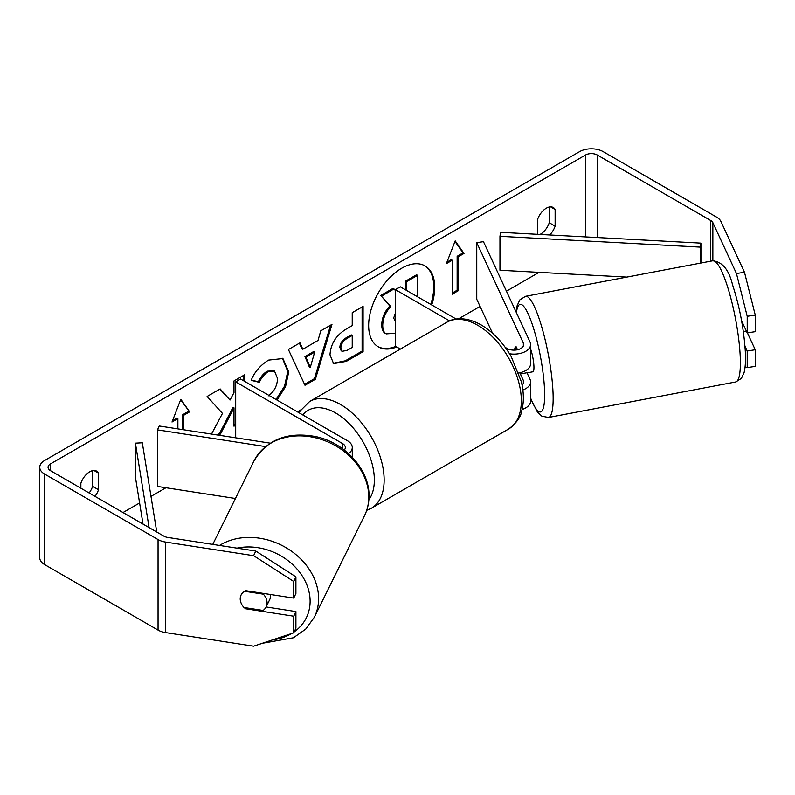 <?xml version="1.0" encoding="UTF-8"?>
<svg xmlns="http://www.w3.org/2000/svg" width="795" height="795" viewBox="0 0 795 795"><rect width="100%" height="100%" fill="white"/><g stroke="black" fill="none" stroke-linecap="round" stroke-linejoin="round"><path stroke-width="1.19" d="M348.518 453.567A16.625 9.6 0 0 0 352.274 447.486A16.625 9.6 0 0 0 347.395 440.698L240.597 379.036L235.698 381.868L235.698 437.826M344.285 450.03A9.699 5.605 0 0 0 345.338 447.486A9.699 5.605 0 0 0 342.496 443.531L235.698 381.868M265.51 446.581L157.46 429.866L159.248 426.001L270.23 443.163M157.46 429.866L157.46 486.431L235.439 498.495M270.578 594.511A13.853 11.249 26.3 0 1 270.628 595.654A13.853 11.249 26.3 0 1 269.664 599.718L266.077 606.973A13.853 11.249 26.3 0 1 263.115 610.451L243.995 607.489A13.853 11.249 26.3 0 1 241.044 602.898A13.853 10.931 24.9 0 1 241.034 595.107A13.853 10.931 24.9 0 1 245.576 590.645L293.762 598.098L293.762 581.493L253.605 555.685L255.761 551.044L295.909 576.852L295.909 593.468L293.762 598.098M244.463 591.261L263.324 594.173A13.853 11.249 26.3 0 1 267.041 602.908A13.853 11.249 26.3 0 1 266.077 606.973M240.269 598.764A13.853 11.249 26.3 0 1 241.153 594.859M263.324 594.173L263.682 593.448M431.725 304.962A46.736 26.98 120 0 0 425.057 265.918A46.736 26.98 120 0 0 401.694 268.233A46.736 26.98 120 0 0 371.156 309.414A46.736 26.98 120 0 0 378.321 346.868A46.736 26.98 120 0 0 396.735 346.988M430.751 304.396A46.736 26.98 120 0 0 424.56 265.639M549.256 207.008L549.256 222.739A13.853 8 -60 0 1 540.431 234.207A13.853 8 -60 0 1 540.004 234.445M244.85 381.491L244.85 374.674L233.988 380.944L233.988 392.651L230.013 400.054L220.165 388.934L207.117 396.466L222.461 413.41L211.51 434.08M218.486 435.163L220.493 434L233.988 407.845L233.988 426.209L235.698 425.226M302.816 349.243L318 340.479L320.763 330.849L331.972 324.38L315.396 379.255L304.992 385.257L288.406 349.532L299.983 342.854L302.816 349.243L301.842 348.677L299.397 343.182M537.49 234.306L537.49 219.659A13.853 8 -60 0 1 553.24 207.505A13.853 8 -60 0 1 555.129 209.483L555.129 226.128A13.853 8 -60 0 1 549.683 234.972M539.04 272.357L506.435 291.179M480.071 306.403L458.596 318.795M300.878 409.852L297.429 411.85M165.956 487.752L150.99 496.388M139.602 502.967L123.006 512.546M736.458 273.51L744.488 272.268L755.25 315.049L747.221 316.291L736.458 273.51L712.857 222.65A8.318 4.8 0 0 0 710.7 220.503L597.264 155.005A8.318 4.8 0 0 0 585.508 155.005L50.502 463.892A8.318 4.8 0 0 0 48.068 467.291A8.318 4.8 0 0 0 50.502 470.68L163.939 536.178A8.318 4.8 0 0 0 167.666 537.42L255.761 551.044M94.993 496.368A13.853 8 120 0 0 98.51 489.76L98.51 473.104A13.853 8 120 0 0 96.622 471.127A13.853 8 120 0 0 80.871 483.29L80.871 488.219M172.565 420.575L176.907 418.071L177.881 418.637L172.008 422.026L180.823 399.299L189.637 411.85L183.764 415.238L183.764 429.787M177.881 418.637L177.881 428.883M458.129 256.835L464.002 253.446L455.187 240.895L446.363 263.632L452.246 260.233L452.246 294.18L458.129 290.781L458.129 256.835L457.145 256.278L457.145 290.215L458.129 290.781M329.995 354.868L329.995 354.739C330.75 343.549 336.365 334.874 346.849 328.723L352.225 325.612L352.225 312.683L363.086 306.413L363.086 351.668L346.292 361.367L333.602 363.633L329.995 354.868M268.193 395.92C274.056 391.846 277.167 386.062 277.544 378.559L274.514 371.076L268.193 371.742C264.377 374.127 261.426 377.665 259.349 382.345L251.17 380.338C254.46 372.09 260.253 365.342 268.531 360.105L282.931 358.535L288.744 371.841L285.544 386.688L277.038 400.074M744.488 272.268L720.886 221.408A16.625 9.6 0 0 0 716.583 217.105L603.147 151.616A16.625 9.6 0 0 0 579.625 151.616L44.619 460.494A16.625 9.6 0 0 0 39.75 467.291A16.625 9.6 0 0 0 44.619 474.078L158.056 539.567A16.625 9.6 0 0 0 165.509 542.051L253.605 555.685M89.12 492.979A13.853 8 120 0 0 92.637 486.361L92.637 470.64M266.087 606.953L295.909 611.564L293.762 616.205L245.576 608.751A13.853 10.931 24.9 0 1 244.184 607.519M39.75 467.291L39.75 557.802A16.625 9.6 0 0 0 44.619 564.589L158.056 630.087A16.625 9.6 0 0 0 165.509 632.572L253.605 646.196L293.762 632.81L295.909 628.179L295.909 611.564M293.762 616.205L293.762 632.81M295.909 576.852L293.762 581.493M747.221 351.002L755.25 349.76L755.25 366.376L747.221 367.618L747.221 351.002L744.975 346.173M747.221 316.291L747.221 332.906L741.596 320.792M745.094 366.912L747.221 367.618M747.221 332.906L755.25 331.664L755.25 315.049M755.25 349.76L747.409 332.876M555.129 209.483L550.587 206.849M555.129 226.128L549.256 222.739M246.013 607.807L245.576 608.751M98.51 473.104L93.969 470.481M98.51 489.76L92.637 486.361M395.413 333.244L386.201 333.88C383.896 332.638 382.733 329.786 382.723 325.324L382.723 325.195C382.981 318.139 385.674 311.948 390.802 306.602L381.431 296.207L394.002 288.943L395.413 290.582M386.002 333.761L385.227 333.314C382.912 332.072 381.759 329.219 381.749 324.757L381.749 324.628C381.998 317.573 384.691 311.382 389.828 306.035L381.431 296.207M385.227 333.314L386.201 333.88M405.708 289.937L405.708 281.062L416.59 274.772L417.574 275.338L417.574 296.783M405.708 281.062L406.682 281.629L417.574 275.338M406.682 290.503L406.682 281.629M380.457 295.641L393.028 288.376L394.002 288.943M389.828 306.035L390.802 306.602M377.834 346.58A46.736 26.98 120 0 0 395.751 346.421M180.614 399.835L189.637 411.85M188.663 411.283L182.78 414.672L183.764 415.238M182.78 414.672L182.78 429.638M457.145 290.215L452.246 293.047M446.929 262.171L451.262 259.667L452.246 260.233M457.145 256.278L463.028 252.88L454.978 241.432M463.028 252.88L464.002 253.446M314.671 352.106L305.936 357.144L310.279 367.429L314.671 352.106L313.687 351.539L304.952 356.577L305.936 357.144M304.952 356.577L309.295 366.863L310.279 367.429M330.581 325.185L314.413 378.688L315.396 379.255M314.413 378.688L304.574 384.363M340.866 348.021L342.178 351.32L347.137 350.347L352.225 347.405L352.225 335.44L347.077 338.422C343.072 340.916 341.005 344.066 340.866 347.892L339.882 347.455L341.194 350.764L342.178 351.32M339.882 347.455L339.882 347.326C340.022 343.5 342.089 340.349 346.093 337.855L351.251 334.874L352.225 335.44M362.113 306.979L362.113 351.102L363.086 351.668M362.113 351.102L345.308 360.801L333.125 363.325M230.013 400.054L219.847 389.113M243.876 380.924L243.876 375.24M233.988 425.077L235.698 424.093M216.936 434.925L219.519 433.434L233.014 407.279L233.988 407.845M219.519 433.434L220.493 434M282.424 358.267L287.76 371.404L284.56 386.122L276.064 399.507M274.007 370.828L267.209 371.176C263.393 373.561 260.442 377.098 258.365 381.779L259.349 382.345M258.365 381.779L251.309 380.05M395.413 312.972L393.664 318.099L395.413 321.389M394.409 320.822L395.413 320.862M515.468 347.365A13.853 2.932 81.2 0 1 516.124 346.759L517.515 349.74M522.842 389.987A16.625 9.6 0 0 0 530.603 381.868A16.625 9.6 0 0 0 530.036 379.384L526.956 372.726M530.603 381.868L530.603 401.097A16.625 9.6 180 0 1 522.077 409.485M522.037 384.979A9.699 5.605 0 0 0 523.676 381.868A9.699 5.605 0 0 0 523.348 380.417L519.791 372.756M509.535 353.775A16.625 9.6 180 0 0 530.603 344.523A16.625 9.6 180 0 0 530.036 342.039L483.449 241.65L476.752 242.684L523.348 343.072A9.699 5.605 180 0 1 523.676 344.523A9.699 5.605 180 0 1 517.694 349.701A9.699 5.605 180 0 1 507.121 348.488L505.272 347.415M400.382 349.094L395.413 346.222L395.413 289.648L400.312 286.826L456.141 319.053M449.543 320.902L395.413 289.648M530.603 344.523L530.603 363.762A16.625 9.6 180 0 1 518.747 372.954M476.752 242.684L476.752 299.258L492.522 333.234M530.603 349.035A13.853 2.594 79.3 0 1 533.902 365.889A13.853 2.594 79.3 0 1 532.898 371.772L528.884 372.537A13.853 2.594 79.3 0 1 528.456 372.448M514.673 350.108A13.853 2.594 79.3 0 1 515.329 347.067L515.726 346.998M521.759 372.249A13.853 2.594 79.3 0 1 521.232 373.819L529.251 372.298A13.853 2.594 79.3 0 1 528.884 372.537M516.651 349.909L515.329 347.067M520.645 372.557L521.232 373.819M743.355 331.674L746.386 331.098M700.902 263.036L700.902 243.131L500.592 232.319L499.956 236.304L499.956 270.24L626.798 277.087M700.902 243.131L700.256 247.116L700.256 263.155M700.256 247.116L499.956 236.304M143.02 524.094L135.408 477.099L135.408 443.153L149.082 527.602M156.764 532.034L142.305 442.785L135.408 443.153M342.496 443.531L342.496 448.708M212.762 544.396L253.913 461.1A61.662 50.065 26.3 0 1 320.822 439.267A61.662 50.065 26.3 0 1 368.771 497.63A61.662 50.065 26.3 0 1 364.488 515.726L314.323 617.268A61.662 50.065 -153.7 0 0 318.596 599.172A61.662 50.065 -153.7 0 0 283.775 546.394A61.662 50.065 -153.7 0 0 219.519 545.44M237.009 548.143A54.736 44.441 26.3 0 1 310.11 601.755A54.736 44.441 26.3 0 1 294.22 631.826M291.606 633.535A54.736 44.441 26.3 0 1 272.764 639.806M585.508 155.005L585.508 236.9M50.502 463.892L50.502 470.68M165.509 542.051L165.509 632.572M597.264 155.005L597.264 237.536M710.7 220.503L710.7 261.177M712.857 222.65L712.857 260.77M44.619 474.078L44.619 564.589M158.056 539.567L158.056 630.087M381.749 324.628L382.723 325.195M381.749 324.757L382.723 325.324M346.093 337.855L347.077 338.422M339.882 347.326L340.866 347.892M345.308 360.801L346.292 361.367M287.76 371.275L288.744 371.841M287.76 371.404L288.744 371.971M267.209 371.176L268.193 371.742M523.348 380.417L523.348 383.309M523.348 343.072L523.348 345.974M508.552 429.042A61.662 35.606 -120 0 0 518.012 379.632A61.662 35.606 -120 0 0 477.725 325.294A61.662 35.606 -120 0 0 446.889 322.233C453.408 318 465.721 316.301 481.184 324.946C493.029 332.012 503.036 342.556 511.205 356.577L521.321 381.68C523.885 392.372 524.024 402.081 521.739 410.796C520.904 416.938 516.502 423.019 508.552 429.042L371.374 508.243L366.714 510.34M446.889 322.233L309.712 401.435A61.662 35.606 60 0 1 340.538 404.496A61.662 35.606 60 0 1 380.825 458.834A61.662 35.606 60 0 1 371.374 508.243M368.86 499.787A54.736 31.601 -120 0 0 369.307 455.058A54.736 31.601 -120 0 0 335.639 412.983A54.736 31.601 -120 0 0 302.855 414.98M740.195 355.762A61.662 11.547 -100.7 0 0 729.204 292.222A61.662 11.547 -100.7 0 0 712.737 260.79C722.377 261.823 728.965 269.813 732.533 284.759C739.569 306.363 743.832 328.633 745.322 351.559C745.799 360.334 745.392 367.32 744.1 372.527L741.437 378.341L735.733 381.958A61.662 11.547 -100.7 0 0 740.195 355.762M516.084 311.968L517.177 305.568L519.831 299.884L525.505 296.306A61.662 11.547 79.3 0 1 541.971 327.749A61.662 11.547 79.3 0 1 552.962 391.279A61.662 11.547 79.3 0 1 548.5 417.474L735.733 381.958M530.603 398.037A54.736 10.246 -100.7 0 0 544.486 388.685A54.736 10.246 -100.7 0 0 531.01 320.852A54.736 10.246 -100.7 0 0 516.422 312.703M352.274 447.486L352.274 457.204M314.323 617.268L305.707 629.113L293.444 637.769L262.3 643.304M364.488 515.726C367.399 509.784 368.91 503.444 368.999 496.676C369.884 470.054 345.358 442.914 315.973 436.634C287.472 431.337 266.782 439.486 253.913 461.1M385.307 333.363L386.291 333.93M274.514 371.076L273.53 370.52M309.712 401.435L300.172 410.975L299.139 412.834M525.505 296.306L712.737 260.79M530.603 398.702L537.36 411.919L541.842 416.192L548.5 417.474"/></g></svg>
